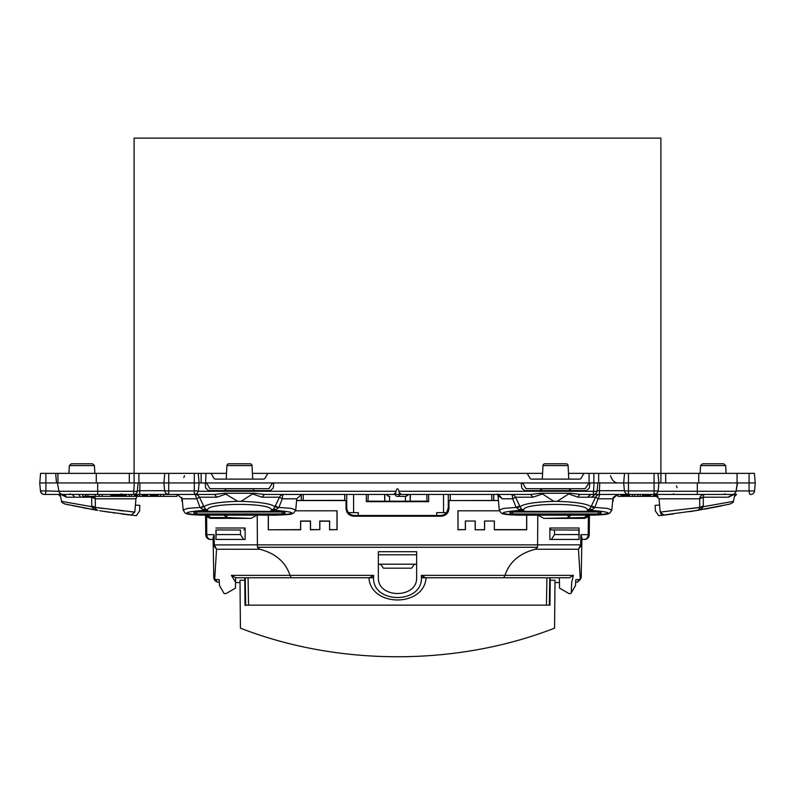 <?xml version="1.0" encoding="UTF-8"?>
<svg xmlns="http://www.w3.org/2000/svg" width="795" height="795" viewBox="0 0 795 795"><rect width="100%" height="100%" fill="white"/><g stroke="black" fill="none" stroke-linecap="round" stroke-linejoin="round"><path stroke-width="1.19" d="M736.12 490.932L754.554 490.932L755.25 482.943L754.415 473.363L737.054 473.363L737.054 482.943L737.054 473.363L698.735 473.363L698.735 482.943M732.344 482.943L599.738 482.943L599.44 490.704L624.363 490.704M660.903 482.943L660.903 473.363L698.735 473.363M135.19 482.943L139.98 482.943L139.681 494.43L133.56 494.43A3.836 3.836 0 0 0 137.376 490.952L138.111 482.943L134.325 482.943L163.919 482.943L164.764 473.363L134.097 473.363L134.097 138.121L660.903 138.121L660.903 473.363L658.012 473.363L658.856 482.943L658.151 490.932L656.948 493.407L654.066 494.43L654.076 496.348L658.131 496.348M198.352 491.27L396.019 491.27C397.003 487.981 397.987 487.981 398.981 491.27L593.318 491.27A3.836 0.666 5.3 0 0 597.134 490.952L597.87 482.943L594.084 482.943L599.738 482.943L594.948 482.943M593.855 482.943L593.855 473.363L624.522 473.363L623.687 482.943L624.383 490.932L628.467 490.932L628.467 473.363L624.761 473.363M542.587 473.363L527.174 473.363L529.937 478.153A1.918 1.918 0 0 0 531.597 479.107L579.485 479.107A1.918 1.918 0 0 0 581.145 478.153L583.908 473.363L568.495 473.363M252.412 473.363L267.826 473.363L265.063 478.153A1.918 1.918 0 0 1 263.403 479.107L215.515 479.107A1.918 1.918 0 0 1 213.855 478.153L211.092 473.363L226.505 473.363M211.092 473.363L201.145 473.363L201.145 482.943M201.145 473.363L198.253 473.363L199.098 482.943L205.637 482.953L207.117 483.897L209.88 488.687L269.038 488.687L271.801 483.897L273.46 482.943L589.065 482.943L585.12 488.687L525.962 488.687L523.199 483.897L521.54 482.943M57.946 482.943L57.946 473.363L134.097 473.363L134.097 482.943M137.376 490.952A3.836 0.666 -174.7 0 1 133.56 491.27L97.696 491.27L97.696 482.943L39.75 482.943L40.446 490.932L39.75 482.943L40.446 490.932L39.75 482.943L40.585 473.363L45.891 473.363L45.941 490.932L58.939 491.27L57.469 482.943M527.174 473.363L267.826 473.363M593.855 473.363L583.908 473.363M610.481 475.758C612.14 480.369 614.535 482.764 617.665 482.943M184.52 475.758L183.774 477.616M178.16 482.873L177.335 482.943M521.212 482.943L521.749 488.031L524.601 490.604L586.481 490.604L589.333 488.031L589.87 482.943L589.363 482.953M205.935 473.363L205.637 482.953M205.935 482.943L273.46 482.943M110.803 494.43L110.803 496.348L99.146 496.348L99.146 494.43M102.217 494.43L102.217 496.348M97.696 482.943L134.325 482.943L133.56 494.43L134.504 494.43L134.504 496.348L160.54 496.348L160.54 494.43M131.433 494.43L131.433 496.348L134.504 496.348M135.538 494.43L135.538 496.348M135.587 494.43L135.587 496.348M135.637 494.43L135.637 496.348M135.697 494.43L135.697 496.348M135.766 494.43L135.766 496.348M135.856 494.43L135.856 496.348M135.945 494.43L135.945 496.348M136.054 494.43L136.054 496.348M136.174 494.43L136.174 496.348M136.303 494.43L136.303 496.348M136.442 494.43L136.442 496.348M136.601 494.43L136.601 496.348M136.77 494.43L136.77 496.348M136.949 494.43L136.949 496.348M137.147 494.43L137.147 496.348M137.356 494.43L137.356 496.348M137.585 494.43L137.585 496.348M150.414 494.43L150.414 496.348M147.542 494.43L147.542 496.348M151.438 494.43L151.438 496.348L151.457 494.43M151.497 494.43L151.497 496.348M151.557 494.43L151.557 496.348M151.656 494.43L151.656 496.348M151.775 494.43L151.775 496.348M151.915 494.43L151.915 496.348M152.083 494.43L152.083 496.348M152.272 494.43L152.272 496.348M152.481 494.43L152.481 496.348M152.72 494.43L152.72 496.348M152.968 494.43L152.968 496.348M153.246 494.43L153.246 496.348M153.534 494.43L153.534 496.348M153.842 494.43L153.842 496.348M154.16 494.43L154.16 496.348M154.508 494.43L154.508 496.348M154.737 494.43L154.737 496.348M154.975 494.43L154.975 496.348M155.214 494.43L155.214 496.348M155.452 494.43L155.452 496.348M155.691 494.43L155.691 496.348M155.939 494.43L155.939 496.348M156.168 494.43L156.168 496.348M156.406 494.43L156.406 496.348M156.635 494.43L156.635 496.348M156.863 494.43L156.863 496.348M157.072 494.43L157.072 496.348M157.281 494.43L157.281 496.348M157.48 494.43L157.48 496.348M157.668 494.43L157.668 496.348M157.847 494.43L157.847 496.348M158.006 494.43L158.006 496.348M110.863 494.43L110.863 496.348L131.433 496.348M111.002 494.43L111.002 496.348M111.211 494.43L111.211 496.348M111.509 494.43L111.509 496.348M111.886 494.43L111.886 496.348M112.334 494.43L112.334 496.348M112.87 494.43L112.87 496.348M113.079 494.43L113.079 496.348M113.387 494.43L113.387 496.348M113.705 494.43L113.705 496.348M114.043 494.43L114.043 496.348M114.381 494.43L114.381 496.348M114.728 494.43L114.728 496.348M115.076 494.43L115.076 496.348M115.434 494.43L115.434 496.348M115.802 494.43L115.802 496.348M116.169 494.43L116.169 496.348M116.537 494.43L116.537 496.348M116.915 494.43L116.915 496.348M117.292 494.43L117.292 496.348M117.68 494.43L117.68 496.348M118.058 494.43L118.058 496.348M118.445 494.43L118.445 496.348M118.833 494.43L118.833 496.348M119.141 494.43L119.141 496.348M119.449 494.43L119.449 496.348M119.757 494.43L119.757 496.348M120.065 494.43L120.065 496.348M120.373 494.43L120.373 496.348M120.681 494.43L120.681 496.348M120.979 494.43L120.979 496.348M121.287 494.43L121.287 496.348M121.585 494.43L121.585 496.348M121.874 494.43L121.874 496.348M122.172 494.43L122.172 496.348M139.592 494.43L139.592 496.348M142.245 494.43L142.245 496.348M142.534 494.43L142.534 496.348M142.832 494.43L142.832 496.348M143.15 494.43L143.15 496.348M143.488 494.43L143.488 496.348M143.845 494.43L143.845 496.348M144.203 494.43L144.203 496.348M144.571 494.43L144.571 496.348M144.948 494.43L144.948 496.348M145.326 494.43L145.326 496.348M145.704 494.43L145.704 496.348M146.071 494.43L146.071 496.348M146.439 494.43L146.439 496.348M146.807 494.43L146.807 496.348M147.155 494.43L147.155 496.348M147.492 494.43L147.492 496.348M177.056 494.43L177.056 496.348L160.54 496.348M163.611 494.43L163.611 496.348M82.75 494.43L82.75 496.348L99.146 496.348M95.142 494.43L95.142 496.348M87.917 494.43L87.917 496.348M85.84 494.43L85.84 496.348M85.423 494.43L85.423 496.348M122.37 494.43L122.37 496.348M122.45 494.43L122.45 496.348M122.668 494.43L122.668 496.348M122.828 494.43L122.828 496.348M123.016 494.43L123.016 496.348M123.205 494.43L123.205 496.348M123.424 494.43L123.424 496.348M123.652 494.43L123.652 496.348M123.901 494.43L123.901 496.348M124.159 494.43L124.159 496.348M124.437 494.43L124.437 496.348M124.716 494.43L124.716 496.348M125.014 494.43L125.014 496.348M125.322 494.43L125.322 496.348M125.64 494.43L125.64 496.348M125.958 494.43L125.958 496.348M126.147 494.43L126.147 496.348M129.217 494.43L129.217 496.348M653.629 494.43L653.629 496.348L654.076 494.43L628.199 494.43L625.586 493.407L624.383 490.932M650.558 494.43L650.558 496.348L653.629 496.348M629.541 494.43L629.541 496.348L650.558 496.348M632.413 494.43L632.413 496.348M637.729 494.43L637.729 496.348M634.658 494.43L634.658 496.348M643.503 494.43L643.503 496.348M643.225 494.43L643.225 496.348M643.851 494.43L643.851 496.348M644.268 494.43L644.268 496.348M644.745 494.43L644.745 496.348M645.272 494.43L645.272 496.348M645.828 494.43L645.828 496.348M646.424 494.43L646.424 496.348M647.041 494.43L647.041 496.348M647.677 494.43L647.677 496.348M648.313 494.43L648.313 496.348M648.939 494.43L648.939 496.348M649.555 494.43L649.555 496.348M650.151 494.43L650.151 496.348M640.154 494.43L640.154 496.348M643.026 494.43L643.026 496.348M642.608 494.43L642.608 496.348M617.944 494.43L617.944 496.348L621.014 496.348L621.014 494.43M621.63 494.43L621.63 496.348L621.014 496.348M621.67 494.43L621.63 496.348M621.73 494.43L621.67 496.348M621.789 494.43L621.73 496.348M621.849 494.43L621.789 496.348M621.929 494.43L621.849 496.348M622.008 494.43L621.929 496.348M622.097 494.43L622.008 496.348M622.187 494.43L622.097 496.348M622.286 494.43L622.187 496.348M622.386 494.43L622.286 496.348M622.495 494.43L622.386 496.348M622.604 494.43L622.495 496.348M622.714 494.43L622.604 496.348M622.833 494.43L622.714 496.348M622.942 494.43L622.833 496.348M623.061 494.43L622.942 496.348M623.101 496.348L623.668 496.348L623.668 494.43M623.747 494.43L623.668 496.348M623.827 494.43L623.747 496.348M623.906 494.43L623.827 496.348M623.976 494.43L623.906 496.348M624.055 494.43L623.976 496.348M624.125 494.43L624.055 496.348M624.264 494.43L624.125 496.348M624.393 494.43L624.264 496.348M624.453 494.43L624.393 496.348M624.512 494.43L624.453 496.348M624.562 494.43L624.512 496.348M624.612 494.43L624.562 496.348M624.661 494.43L624.612 496.348M624.701 494.43L624.661 496.348M625.238 494.43L625.238 496.348L624.701 496.348M625.764 494.43L625.764 496.348L625.238 496.348M626.291 494.43L626.291 496.348L625.764 496.348M626.818 494.43L626.818 496.348L626.291 496.348M627.325 494.43L626.818 496.348M627.831 494.43L627.325 496.348M628.328 494.43L627.831 496.348M628.815 494.43L628.328 496.348M629.292 494.43L628.815 496.348M654.146 494.43L654.146 496.348M734.918 493.934L728.667 497.203A4.79 3.995 -90 0 1 729.094 496.348L728.667 497.203L703.287 497.203A4.79 1.034 90 0 1 704.231 494.43A4.79 4.561 -90 0 0 699.689 498.803L703.287 497.203A4.79 2.107 -3.8 0 0 699.689 498.803L659.065 498.803L654.285 494.43L654.265 496.348M654.454 494.44L654.454 496.348M654.692 494.45L654.692 496.348M655 494.49L655 496.348M655.368 494.56L655.368 496.348M655.795 494.679L655.795 496.348M656.273 494.868L656.273 496.348M656.779 495.136L656.779 496.348M657.316 495.504L657.316 496.348M725.756 482.943L725.06 482.943M737.243 482.943L736.061 491.27L737.531 482.943L733.457 482.943M597.154 490.763L599.44 490.704L599.44 494.43L628.467 494.43L628.467 490.932L654.066 490.932L654.066 473.363L628.467 473.363M205.13 482.943L205.667 488.031L208.519 490.604L270.399 490.604L273.251 488.031L273.788 482.943M589.87 482.943L594.084 482.943L593.318 494.43A3.836 3.836 0 0 0 597.134 490.952M164.605 490.704L137.396 490.763M56.515 482.943L55.67 473.363L45.891 473.363M57.946 473.363L55.67 473.363M62.656 482.943L61.543 482.943M133.56 494.43L97.696 494.43L97.696 491.27L58.939 491.27A3.836 3.836 0 0 0 62.716 494.43L44.262 494.43A3.836 3.836 -90 0 1 40.446 490.932A3.836 3.836 0 0 0 44.262 494.43A3.836 3.836 -90 0 1 40.446 490.932A3.836 3.836 0 0 0 44.262 494.43L79.699 494.43M749.109 473.363L749.059 490.932A3.836 1.312 90 0 0 750.371 494.43L750.738 494.43A3.836 3.836 90 0 0 754.554 490.932A3.836 3.836 0 0 1 750.738 494.43L750.738 494.43A3.836 3.836 90 0 0 754.554 490.932L755.25 482.943L754.554 490.932L755.25 482.943L737.531 482.943M691.372 511.364L689.583 511.642M726.859 494.43L647.736 494.43M658.111 491.27L736.061 491.27A3.836 3.836 0 0 1 732.284 494.43L728.667 497.203L732.284 494.43A3.836 3.836 0 0 0 736.061 491.27L734.828 493.466M657.773 473.363L654.066 473.363M398.981 491.27L399.577 494.43L395.423 494.43A1.918 1.66 90 0 0 397.083 496.348L406.046 496.348L397.083 496.348M396.019 491.27L395.423 494.43L393.644 494.43L395.423 492.87M600.881 513.431A2.872 2.355 -1 0 0 598.218 511.98L512.864 511.98A2.872 2.355 1 0 0 510.201 513.431L510.022 512.298L515.736 511.364L595.346 511.364L601.06 512.298L600.881 513.431L598.257 513.948L512.835 513.948L512.924 511.195M196.832 511.195L196.782 511.98A2.872 2.355 1 0 0 194.119 513.431L193.94 512.298L199.654 511.364L279.264 511.364L284.978 512.298L284.988 513.212L284.978 512.298M165.002 473.363L168.709 473.363L168.709 490.932L164.625 490.932L163.919 482.943L199.098 482.943L198.392 490.932L197.19 493.407L194.576 494.43L139.681 494.43M168.709 473.363L194.308 473.363L194.308 490.932L198.392 490.932M198.015 473.363L194.308 473.363M97.696 494.43L62.716 494.43L66.333 497.203A4.79 3.995 90 0 0 62.716 494.43L72.156 494.43L62.716 494.43M59.794 493.089L61.056 494.063M103.628 511.364L105.417 511.642M136.869 496.348L135.935 498.803L135.408 505.064L139.831 505.372L139.632 510.927L136.293 515.707L101.263 510.986M659.065 498.803L659.592 505.064L655.169 505.372L655.368 510.927L658.707 515.707L697.225 510.41L701.269 508.999L698.904 509.535A3.349 3.349 0 0 1 697.135 510.42L729.641 504.119L693.329 511.046M453.08 494.43L408.958 494.43L406.046 496.348L407.696 494.43M387.304 494.43A1.918 1.66 90 0 0 388.954 496.348L386.042 494.43L350.356 494.43M60.559 496.348L60.559 496.348A1.918 0.954 90 0 1 59.625 494.43L60.182 494.43L61.523 501.347L91.693 506.703L91.713 497.203A4.79 1.034 90 0 0 91.604 496.348M734.441 496.348L734.441 496.348A1.918 0.954 90 0 0 735.375 494.43L736.568 494.43L734.659 496.348M754.286 492.035L754.554 490.932A3.836 3.836 0 0 1 750.738 494.43L751.345 494.381L750.738 494.43M519.652 505.829L521.52 508.999L523.835 510.42L519.036 509.535L516.134 507.439L512.715 498.803L502.281 498.803L497.978 495.533L499.24 510.002L503.901 508.373L516.134 507.439L519.652 505.829L515.498 497.203L532.958 497.203L530.563 494.43L401.356 494.43L399.577 492.87M724.593 493.874L725.944 494.43L722.675 494.43M228.821 463.783L250.087 463.783L228.821 463.783A1.918 1.918 0 0 0 226.913 465.602L226.207 479.107M250.087 463.783A1.918 1.918 0 0 1 252.005 465.602L252.711 479.107M230.938 463.783L247.98 463.783M700.554 465.602L725.656 465.602L723.738 463.783L702.472 463.783L700.554 465.602L700.156 473.363M94.446 465.602L69.344 465.602L71.262 463.783L92.528 463.783L94.446 465.602L94.844 473.363M81.895 463.783C92.886 463.783 92.886 463.783 81.895 463.783L90.421 463.783M566.179 463.783L544.913 463.783L566.179 463.783A1.918 1.918 0 0 1 568.087 465.602L568.793 479.107M544.913 463.783A1.918 1.918 0 0 0 542.995 465.602L542.289 479.107M564.062 463.783L547.02 463.783M569.299 488.687L569.299 488.786A1.918 1.918 -90 0 0 571.217 490.604L569.299 488.786L541.783 488.786A1.918 1.918 90 0 1 539.865 490.604L541.783 488.687M253.217 488.687L253.217 488.786A1.918 1.918 0 0 0 255.135 490.604M225.701 488.687L225.701 488.786A1.918 1.918 0 0 1 223.783 490.604M593.726 494.411L599.44 494.43M532.958 497.203L542.488 493.934L553.847 501.347L557.235 501.347L568.594 493.934L578.124 497.203A4.79 2.633 90 0 1 580.519 494.43L593.318 494.43M595.216 494.43L591.42 497.203L587.505 497.203L590.894 494.43M568.594 493.934L570.661 493.268L580.519 494.43M542.488 493.934L540.421 493.268L570.661 493.268M530.563 494.43L540.421 493.268M254.579 493.268L264.437 494.43L262.042 497.203L252.512 493.934L254.579 493.268L224.339 493.268L237.765 501.347C219.181 501.963 207.922 503.752 203.967 506.703L200.36 507.796L202.954 509.535L207.743 510.42L205.438 508.999L203.57 505.829L200.36 507.796M252.512 493.934L241.153 501.347L237.765 501.347M264.437 494.43L393.644 494.43M187.978 494.43L214.481 494.43L224.339 493.268M214.481 494.43L216.876 497.203L226.406 493.934M78.596 494.43L80.702 497.203L74.869 497.203L72.156 494.43M60.082 493.934L66.333 497.203L65.905 496.348L66.333 497.203L60.003 493.317M703.287 497.203L703.307 506.703L733.477 501.347L734.819 494.43L735.375 494.43M135.408 505.064L134.812 512.089L131.046 515.12M135.935 498.803L95.311 498.803L95.301 507.796L96.096 509.535L95.311 507.439L134.812 512.089L131.086 515.12L129.416 514.931M660.744 513.669L663.726 515.14M659.592 505.064L660.188 512.089L663.905 515.12L665.336 514.961M660.188 512.089L663.914 515.12L660.188 512.089L699.67 507.439M660.476 515.508L663.914 515.12M692.157 498.803L699.689 498.803L699.699 507.796L698.904 509.535L699.709 507.439L703.376 505.829M698.189 510.062L698.904 509.535A3.349 3.349 0 0 1 697.135 510.42L696.341 510.559M701.269 508.999L703.307 506.703L699.699 507.796M661.122 498.803L669.897 498.803M696.48 510.529L694.502 510.857M673.285 513.977L666.14 514.862M661.271 494.43L663.03 494.43M692.942 511.115L691.382 511.364M673.484 513.948L668.555 514.574M665.365 514.951L664.362 515.071M691.451 508.552L699.709 507.439M667.184 514.743L670.076 514.385M704.529 509.138L721.741 505.809M728.627 504.338L729.224 504.209M729.462 504.159C732.096 503.235 733.427 502.341 733.447 501.476C733.427 502.341 732.096 503.235 729.462 504.159L728.468 504.368M722.764 505.59L712.151 507.717M134.762 512.079L130.221 511.642M123.434 510.927L118.713 510.41M103.549 508.552L98.043 507.816M127.667 514.723L122.748 514.107M95.301 507.796L96.096 509.535A3.349 3.349 0 0 0 97.865 510.42L65.359 504.119L97.865 510.42A3.349 3.349 0 0 1 97.855 510.42A3.349 3.349 0 0 0 97.855 510.42L97.845 510.42A3.349 3.349 0 0 0 97.865 510.42L96.096 509.535A3.349 3.349 0 0 0 96.443 509.824A3.349 3.349 0 0 1 96.096 509.535L93.73 508.999L91.693 506.703L95.301 507.796L96.275 509.684M96.354 510.092L95.728 509.903M133.878 498.803L125.103 498.803M96.712 510.231L90.759 509.188M87.043 508.512L83.376 507.816M68.897 504.885L66.591 504.388L68.897 504.885M64.802 503.99L65.776 504.209M94.416 496.348A4.79 4.561 -90 0 1 95.311 498.803L91.713 497.203A4.79 2.107 -176.2 0 1 95.311 498.803L102.843 498.803M95.291 507.439L91.624 505.829M96.096 509.535A3.349 3.349 0 0 0 97.865 510.42L93.73 508.999M99.584 510.708L109.67 512.298M113.109 512.795L114.907 513.053M121.516 513.948L128.969 514.872M97.328 510.33L72.603 505.67M65.955 504.249L64.693 503.97M295.77 498.803L282.285 498.803A4.79 1.461 -90 0 1 283.745 494.43A4.79 4.681 90 0 0 279.502 497.203L274.951 506.703C270.996 503.752 259.736 501.963 241.153 501.347M216.876 497.203L199.406 497.203L203.57 505.829M177.404 494.43L182.174 498.803L196.633 498.803L199.406 497.203A4.79 4.681 90 0 0 195.173 494.43L200.052 507.439L187.819 508.373L183.158 510.002L182.194 498.803M275.348 505.829L278.558 507.796L274.951 506.703L273.48 508.999L271.165 510.42C275.159 502.4 203.758 502.4 207.743 510.42L202.954 510.42L202.954 509.535L205.438 508.999M262.042 497.203L279.502 497.203L282.285 498.803L278.866 507.439L291.099 508.373L295.76 510.002L296.744 498.803L301.514 494.43M196.504 511.99L194.467 511.91M278.558 507.796L275.964 509.535L271.165 510.42L275.964 510.42L275.964 509.535L273.48 508.999M557.235 501.347C575.819 501.963 587.078 503.752 591.033 506.703L589.562 508.999L587.257 510.42L592.046 509.535L589.562 508.999M591.42 497.203L595.594 497.203L591.033 506.703L594.64 507.796L592.046 509.535L592.046 510.42L587.257 510.42C591.242 502.4 519.841 502.4 523.835 510.42L519.036 510.42C497.75 512.268 497.75 513.838 519.046 515.13L592.046 515.13C613.333 513.838 613.333 512.268 592.046 510.42M611.862 498.803L598.367 498.803L595.594 497.203A4.79 4.681 90 0 1 599.827 494.43L594.64 507.796M516.442 507.796L520.049 506.703C524.004 503.752 535.264 501.963 553.847 501.347M515.498 497.203A4.79 4.681 90 0 0 511.255 494.43A4.79 1.461 -90 0 1 512.715 498.803L515.498 497.203M598.496 511.99L600.533 511.91M499.24 510.002L501.029 512.914C502.997 513.451 500.115 514.653 519.046 515.15L592.046 515.15C611.405 514.474 606.575 513.888 609.695 513.133L611.842 510.002L607.181 508.373L594.948 507.439L591.43 505.829M519.036 510.42L519.036 509.535L521.52 508.999M502.281 498.803L498.435 494.43M716.474 494.43L736.568 494.43M598.257 513.948L598.168 511.195M510.201 513.431L512.835 513.948M284.988 513.212L284.799 513.431A2.872 2.355 -1 0 0 282.136 511.98L196.782 511.98L196.743 513.948L282.165 513.948L282.076 511.195M284.799 513.431L282.165 513.948M194.119 513.431L196.743 513.948M235.539 582.556L240.02 582.556M248.557 605.154L248.08 577.766L245.208 577.766L245.685 605.154L245.009 605.154L549.991 605.154L550.21 580.251L554.999 580.251L554.582 628.149C456.787 666.28 338.213 666.28 240.418 628.149L240.001 580.251L244.79 580.251L244.761 577.766M549.991 605.154L549.315 605.154L549.792 577.766M554.98 582.556L559.461 582.556L559.372 577.766M550.21 580.251L550.239 577.766M244.79 580.251L245.009 605.154M182.383 501.138L181.876 501.138L181.846 497.422M235.549 582.129L235.628 577.717L231.375 575.371L235.549 582.129L235.449 588.141L226.048 593.567L224.13 593.567L219.5 585.547L219.191 579.694L214.68 579.466L216.548 549.246L213.209 544.923L213.09 537.678L213.12 539.447L210.536 539.447C207.644 539.169 206.054 537.589 205.746 534.707L205.577 515.15L205.746 534.707A4.79 4.79 0 0 0 210.536 539.447C207.644 539.169 206.054 537.589 205.746 534.707A4.79 4.79 0 0 0 207.167 538.066L208.161 538.821M585.935 539.219L581.88 539.447L581.91 537.678L581.791 544.923L578.452 549.246L580.32 579.466L575.809 579.694L575.659 582.417L577.697 582.01L580.32 579.466L581.215 577.468L577.389 582.089M248.08 577.766L373.561 577.766C372.696 604.091 422.304 604.091 421.439 577.766L546.92 577.766L546.443 605.154M575.809 579.694L575.5 585.547L571.277 592.861L571.694 582.556L573.384 575.371L569.379 577.766L503.782 577.766L504.964 575.371C509.396 562.015 519.513 553.31 535.313 549.246L578.452 549.246L580.698 544.843L581.791 544.923L581.215 577.468M424.252 577.349L421.439 577.766L421.33 575.371L425.534 577.766L503.782 577.766M537.798 515.15L537.559 547.268L257.441 547.268L259.687 549.246C275.487 553.31 285.604 562.015 290.036 575.371L373.67 575.371L369.466 577.766L235.628 577.766M571.277 592.861L570.87 593.567L568.952 593.567L559.551 588.141L559.461 582.556M219.191 579.694L219.34 582.417L217.303 582.01L213.785 577.468L214.68 579.466L217.413 582.039M554.503 530.036L554.503 534.578L578.909 534.568L578.909 530.066L551.084 529.917L578.909 530.066M216.091 530.066L216.091 534.568L240.497 534.578L240.497 530.036L215.952 529.927L240.497 530.036M578.909 534.568L579.038 539.417L551.382 539.427L554.503 534.578M612.647 500.81L613.124 501.138L612.617 501.138L613.124 501.138L613.154 497.412L617.596 494.43L612.826 498.803L611.842 510.002L610.023 512.934C608.255 513.431 610.58 514.703 592.046 515.15M240.497 534.578L243.618 539.427L215.962 539.417L216.091 534.568M589.324 515.15L589.155 534.707L588.211 534.667L588.38 516.591L584.683 518.38L543.85 518.38L584.454 517.555L588.429 515.15M584.683 518.38L584.454 517.555L587.197 515.15M551.382 539.427L549.882 539.447L549.882 527.999L551.084 529.917M549.882 527.999L579.098 528.009L579.048 529.927M579.098 528.009L579.038 539.417M579.098 539.447L549.882 539.447M319.828 529.788L319.828 521.172L329.577 521.172L329.577 529.788L329.657 521.003L319.749 521.003L319.749 529.619L310.507 529.619L310.507 521.003L300.59 521.003L300.59 529.619L268.273 529.788L300.679 529.788L300.679 521.172L310.418 521.172L310.418 529.788L319.749 529.619M329.657 529.619L336.991 529.619L336.991 510.807M268.362 515.15L268.362 529.619M484.493 529.619L475.172 529.788L484.582 529.788L484.493 521.003L494.411 521.003L484.493 521.003M494.411 521.003L494.321 529.788L526.727 529.788L526.727 515.15M526.638 515.15L526.638 529.619L494.411 529.619M475.251 529.619L475.251 521.003L465.343 521.003L465.343 529.619L458.009 529.619L458.009 510.807M570.939 515.15L568.177 517.555L568.087 515.15M588.38 516.591L589.125 515.15M224.041 515.15L226.823 517.555L210.546 517.555L207.783 515.15M226.953 515.15L226.823 517.555L251.15 518.38L210.317 518.38L210.546 517.555L206.571 515.15M416.659 554.781L378.341 554.781M215.962 539.417L215.952 529.927M215.902 528.009L245.118 527.999L243.916 529.917M245.118 527.999L245.118 539.447L243.618 539.427M245.118 539.447L215.902 539.447M537.559 547.268L535.313 549.246M256.924 515.15L251.15 518.38M543.85 518.38L538.076 515.15M581.91 537.678L580.877 534.667L580.698 544.843L537.798 544.843M329.577 529.788L336.991 529.619M337.07 529.788L337.07 510.807L295.601 510.807M268.273 515.15L268.273 529.788M484.582 529.788L484.582 521.172M494.321 521.172L494.321 529.788M499.399 510.807L457.93 510.807L458.009 529.619M457.93 529.788L465.343 529.619M465.343 521.003L475.251 521.003M465.423 529.788L465.423 521.172M475.172 521.172L475.172 529.788M498.415 500.572L448.966 500.572L498.515 500.462M450.258 500.363L450.258 494.43M296.485 500.462L344.742 500.363L344.742 494.43M346.719 494.43L346.729 507.866C347.216 512.477 349.76 515.031 354.381 515.508L440.619 515.508C445.24 515.031 447.784 512.477 448.271 507.866L446.601 512.636L436.713 512.636L436.664 515.508M358.336 515.508L358.287 512.636L348.399 512.636M613.124 501.138L612.617 501.138M378.341 564.351L380.775 564.351L383.428 568.187L411.572 568.187L414.225 564.351L416.659 564.351M205.676 515.15L205.845 534.707L206.789 534.667C206.998 537.45 208.28 539.04 210.635 539.447C207.763 539.149 206.163 537.569 205.845 534.707L205.577 515.15L205.746 534.707M205.875 515.15L206.62 516.591L206.789 534.667L214.123 534.667L214.302 544.843L216.548 549.246L259.687 549.246M210.317 518.38L206.62 516.591M584.464 539.447A4.79 4.79 0 0 0 589.254 534.707L589.423 515.15L589.254 534.707C588.946 537.589 587.356 539.169 584.464 539.447A4.79 4.79 0 0 0 589.254 534.707L589.155 534.707C588.827 537.569 587.237 539.149 584.365 539.447C586.67 539.09 587.962 537.5 588.211 534.667L580.877 534.667M257.441 547.268L257.202 515.15M231.375 575.371L290.036 575.371L291.218 577.766M416.65 577.766C417.246 598.744 377.754 598.744 378.35 577.766L378.341 551.71L416.659 551.71L416.65 577.766M296.585 500.572L346.034 500.572L346.034 508.562C346.521 513.173 349.065 515.726 353.686 516.213L441.314 516.213C445.935 515.726 448.479 513.173 448.966 508.562L448.966 500.572M368.214 494.43L367.996 501.138L389.59 501.228L427.004 501.138L426.786 494.43M410.439 494.43L410.2 501.138M384.8 501.138L384.571 494.43M346.034 500.572L344.742 500.363M367.996 501.138L366.366 501.675L366.366 494.43M427.004 501.138L428.634 501.675L366.366 501.675M448.966 508.562L448.271 507.866L448.281 494.43M428.634 494.43L428.634 501.675M245.685 605.542L245.208 577.766M217.303 582.01A4.79 4.79 0 0 1 213.785 577.468L213.09 537.678L214.123 534.667M353.586 494.43L353.586 512.636M665.693 473.363L665.693 482.943M598.645 473.363L598.645 482.943M138.886 473.363L138.886 482.943M129.307 473.363L129.307 482.943M96.265 473.363L96.265 482.943M589.065 473.363L589.065 482.943M624.194 494.43L624.194 496.348M624.333 494.43L624.333 496.348M697.304 494.43L697.304 482.943M654.066 494.43L654.066 490.932L658.151 490.932M44.629 494.43A3.836 1.312 -90 0 0 45.941 490.932L40.446 490.932L41.658 493.407L43.655 494.381M168.709 494.43L168.709 490.932L194.308 490.932L194.308 494.43M401.356 494.43L399.577 494.43A1.918 1.66 90 0 1 397.917 496.348M252.005 465.602L226.913 465.602M542.995 465.602L568.087 465.602M253.217 488.786L225.701 488.786M587.505 497.203L578.124 497.203M74.869 497.203L66.333 497.203M275.964 510.42C297.25 512.268 297.25 513.838 275.954 515.13L202.954 515.13C181.667 513.838 181.667 512.268 202.954 510.42M295.76 510.002L293.603 513.133C290.493 513.888 295.323 514.474 275.954 515.15L200.171 515.13M80.702 497.203L91.713 497.203M421.33 575.371L573.384 575.371M416.659 564.192L378.341 564.192M612.826 498.843L612.806 500.81M182.174 498.843L182.194 500.81M370.748 577.349L373.561 577.766L373.67 575.371M493.675 494.43L493.675 500.373M491.767 494.43L491.767 500.363M493.725 500.423L493.725 494.43M303.233 500.363L303.233 494.43M257.202 544.843L213.209 544.923M537.798 544.873L257.202 544.873M301.325 494.44L301.325 500.373M301.275 494.44L301.275 500.423M410.19 494.43L410.19 501.148M405.41 501.228L405.41 496.348M384.81 501.148L384.81 494.43M389.59 496.348L389.59 501.228M353.686 516.213L354.381 515.508M346.729 507.866L346.034 508.562M441.314 516.213L440.619 515.508M676.982 487.683L676.585 485.815M58.432 494.43L60.34 496.348M164.625 490.932L165.827 493.407L168.441 494.43M673.842 493.874L672.481 494.43M121.158 493.874L122.519 494.43M70.407 493.874L69.056 494.43M725.656 465.602L726.064 473.363M69.344 465.602L68.936 473.363M698.129 510.092L697.533 510.33M698.139 510.092L697.543 510.33M61.553 501.476C61.573 502.341 62.904 503.235 65.538 504.159M183.158 510.002L184.977 512.934C186.745 513.431 184.42 514.703 202.954 515.15M497.511 493.914L497.978 495.533M368.93 577.776C370.798 607.35 424.202 607.36 426.07 577.776M443.521 512.636L443.521 494.43"/></g></svg>
